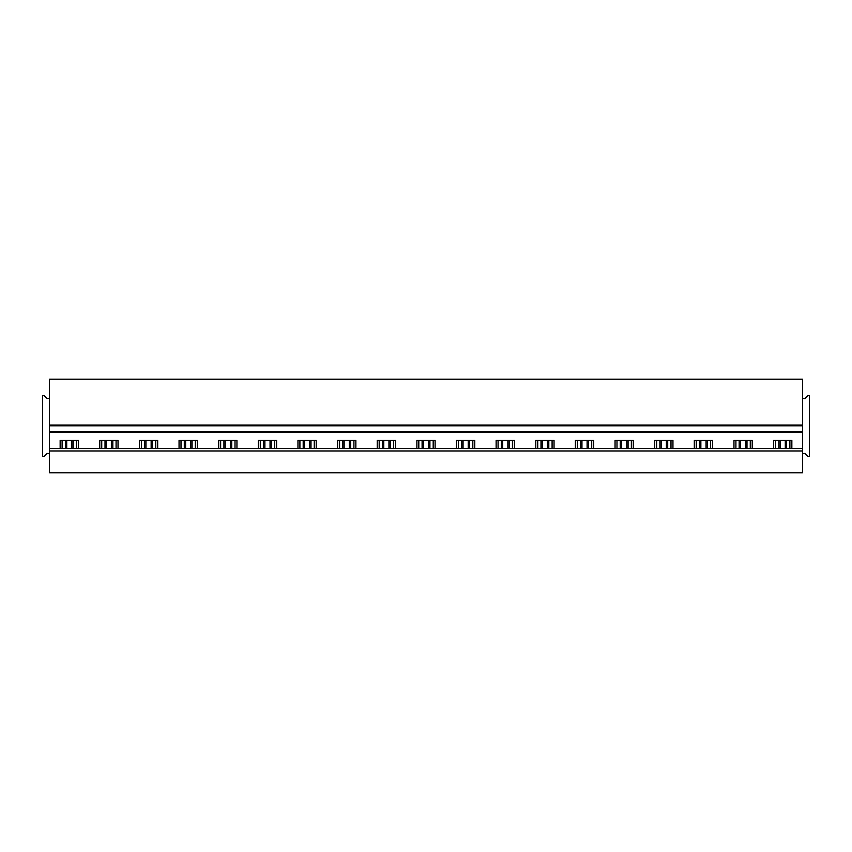 <?xml version="1.0" encoding="UTF-8"?>
<svg xmlns="http://www.w3.org/2000/svg" width="852" height="852" viewBox="0 0 852 852"><rect width="100%" height="100%" fill="white"/><g stroke="black" fill="none" stroke-linecap="round" stroke-linejoin="round"><path stroke-width="1.28" d="M802.531 472.817L802.531 450.964L49.469 450.964L49.469 472.817L802.531 472.817M802.531 448.471L802.531 431.698L49.469 431.698L49.469 448.471L802.531 448.471L802.531 450.964M49.469 448.471L49.469 450.964M802.531 431.698L802.531 425.84L49.469 425.84L49.469 431.698M49.469 453.466L47.126 453.466L44.166 456.427L42.6 456.427L42.6 395.573L44.166 395.573L47.126 398.534L49.469 398.534L49.469 425.84M49.469 398.534L49.469 379.183L802.531 379.183L802.531 425.84M76.456 448.471L76.456 440.431M60.151 448.471L60.151 440.431L78.416 440.431L78.416 448.471M62.111 448.471L62.111 440.431M116.096 448.471L116.096 440.431M99.79 448.471L99.79 440.431L118.045 440.431L118.045 448.471M101.739 448.471L101.739 440.431M155.735 448.471L155.735 440.431M139.43 448.471L139.43 440.431L157.684 440.431L157.684 448.471M141.379 448.471L141.379 440.431M195.364 448.471L195.364 440.431M179.058 448.471L179.058 440.431L197.313 440.431L197.313 448.471M181.007 448.471L181.007 440.431M235.003 448.471L235.003 440.431M218.698 448.471L218.698 440.431L236.952 440.431L236.952 448.471M220.647 448.471L220.647 440.431M274.642 448.471L274.642 440.431M258.326 448.471L258.326 440.431L276.591 440.431L276.591 448.471M260.286 448.471L260.286 440.431M314.271 448.471L314.271 440.431M297.966 448.471L297.966 440.431L316.22 440.431L316.22 448.471M299.915 448.471L299.915 440.431M353.91 448.471L353.91 440.431M337.605 448.471L337.605 440.431L355.859 440.431L355.859 448.471M339.554 448.471L339.554 440.431M393.539 448.471L393.539 440.431M377.234 448.471L377.234 440.431L395.498 440.431L395.498 448.471M379.183 448.471L379.183 440.431M433.178 448.471L433.178 440.431M416.873 448.471L416.873 440.431L435.127 440.431L435.127 448.471M418.822 448.471L418.822 440.431M472.817 448.471L472.817 440.431M456.502 448.471L456.502 440.431L474.766 440.431L474.766 448.471M458.461 448.471L458.461 440.431M512.446 448.471L512.446 440.431M496.141 448.471L496.141 440.431L514.395 440.431L514.395 448.471M498.09 448.471L498.09 440.431M552.085 448.471L552.085 440.431M535.78 448.471L535.78 440.431L554.034 440.431L554.034 448.471M537.729 448.471L537.729 440.431M591.714 448.471L591.714 440.431M575.409 448.471L575.409 440.431L593.674 440.431L593.674 448.471M577.358 448.471L577.358 440.431M631.353 448.471L631.353 440.431M615.048 448.471L615.048 440.431L633.302 440.431L633.302 448.471M616.997 448.471L616.997 440.431M670.993 448.471L670.993 440.431M654.687 448.471L654.687 440.431L672.942 440.431L672.942 448.471M656.636 448.471L656.636 440.431M710.621 448.471L710.621 440.431M694.316 448.471L694.316 440.431L712.57 440.431L712.57 448.471M696.265 448.471L696.265 440.431M750.261 448.471L750.261 440.431M733.955 448.471L733.955 440.431L752.209 440.431L752.209 448.471M735.904 448.471L735.904 440.431M773.584 448.471L773.584 440.431L791.849 440.431L791.849 448.471M789.889 448.471L789.889 440.431M775.544 448.471L775.544 440.431M802.531 453.466L804.874 453.466L807.834 456.427L809.4 456.427L809.4 395.573L807.834 395.573L804.874 398.534L802.531 398.534M71.866 448.471L71.866 440.431M66.701 448.471L66.701 440.431M73.187 440.431L73.187 448.471M65.38 440.431L65.38 448.471M111.505 448.471L111.505 440.431M106.33 448.471L106.33 440.431M112.815 440.431L112.815 448.471M105.02 440.431L105.02 448.471M151.145 448.471L151.145 440.431M145.969 448.471L145.969 440.431M152.455 440.431L152.455 448.471M144.648 440.431L144.648 448.471M190.773 448.471L190.773 440.431M185.598 448.471L185.598 440.431M192.094 440.431L192.094 448.471M184.288 440.431L184.288 448.471M230.413 448.471L230.413 440.431M225.237 448.471L225.237 440.431M231.723 440.431L231.723 448.471M223.927 440.431L223.927 448.471M270.052 448.471L270.052 440.431M264.876 448.471L264.876 440.431M271.362 440.431L271.362 448.471M263.556 440.431L263.556 448.471M309.681 448.471L309.681 440.431M304.505 448.471L304.505 440.431M310.991 440.431L310.991 448.471M303.195 440.431L303.195 448.471M349.32 448.471L349.32 440.431M344.144 448.471L344.144 440.431M350.63 440.431L350.63 448.471M342.823 440.431L342.823 448.471M388.949 448.471L388.949 440.431M383.773 448.471L383.773 440.431M390.269 440.431L390.269 448.471M382.463 440.431L382.463 448.471M428.588 448.471L428.588 440.431M423.412 448.471L423.412 440.431M429.898 440.431L429.898 448.471M422.102 440.431L422.102 448.471M468.227 448.471L468.227 440.431M463.051 448.471L463.051 440.431M469.537 440.431L469.537 448.471M461.731 440.431L461.731 448.471M507.856 448.471L507.856 440.431M502.68 448.471L502.68 440.431M509.176 440.431L509.176 448.471M501.37 440.431L501.37 448.471M547.495 448.471L547.495 440.431M542.319 448.471L542.319 440.431M548.805 440.431L548.805 448.471M541.009 440.431L541.009 448.471M587.124 448.471L587.124 440.431M581.948 448.471L581.948 440.431M588.444 440.431L588.444 448.471M580.638 440.431L580.638 448.471M626.763 448.471L626.763 440.431M621.587 448.471L621.587 440.431M628.073 440.431L628.073 448.471M620.277 440.431L620.277 448.471M666.402 448.471L666.402 440.431M661.227 448.471L661.227 440.431M667.712 440.431L667.712 448.471M659.906 440.431L659.906 448.471M706.031 448.471L706.031 440.431M700.855 448.471L700.855 440.431M707.352 440.431L707.352 448.471M699.545 440.431L699.545 448.471M745.67 448.471L745.67 440.431M740.494 448.471L740.494 440.431M746.98 440.431L746.98 448.471M739.185 440.431L739.185 448.471M785.299 448.471L785.299 440.431M780.134 448.471L780.134 440.431M786.62 440.431L786.62 448.471M778.813 440.431L778.813 448.471M802.531 432.475L49.469 432.475M802.531 425.063L49.469 425.063"/></g></svg>
